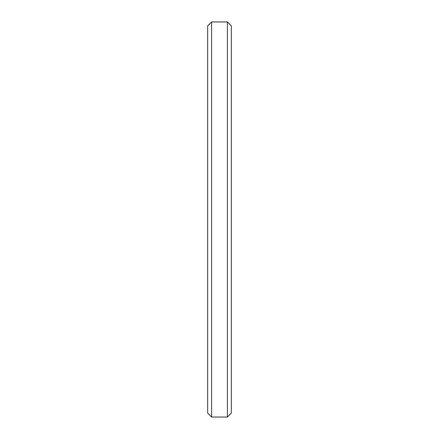 <?xml version="1.0" encoding="UTF-8"?>
<svg xmlns="http://www.w3.org/2000/svg" width="439" height="439" viewBox="0 0 439 439"><rect width="100%" height="100%" fill="white"/><g stroke="black" fill="none" stroke-linecap="round" stroke-linejoin="round"><path stroke-width="0.66" d="M211.598 219.5L211.598 417.05L227.402 417.05L227.402 21.95L211.598 21.95L211.598 219.5M227.402 21.95L231.353 25.901L231.353 413.099L227.402 417.05M211.598 21.95L207.647 25.901L207.647 413.099L211.598 417.05"/></g></svg>
